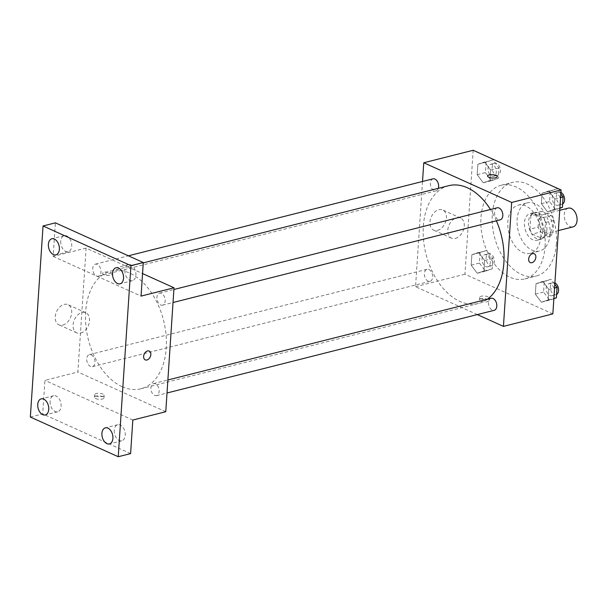 <?xml version="1.0" encoding="UTF-8"?>
<svg xmlns="http://www.w3.org/2000/svg" width="607" height="607" viewBox="0 0 607 607"><rect width="100%" height="100%" fill="white"/><g stroke="black" fill="none" stroke-linecap="round" stroke-linejoin="round"><path stroke-width="0.46" stroke-dasharray="3.04 2.28" d="M568.296 208.148A9.659 6.176 -104.2 0 0 564.29 216.805A9.659 6.176 -104.2 0 0 570.064 226.555A9.659 6.176 -104.2 0 0 573.031 226.881M545.359 232.792A9.659 6.176 -104.2 0 0 548.326 233.126A9.659 6.176 -104.2 0 0 551.945 222.245A9.659 6.176 -104.2 0 0 543.591 214.392A9.659 6.176 -104.2 0 0 539.585 223.05A9.659 6.176 -104.2 0 0 545.359 232.792M538.189 227.079L539.069 213.823A13.119 8.384 -104.2 0 1 541.945 211.312L551.338 215.553A13.119 8.384 -104.2 0 1 553.721 220.44L552.84 233.687A13.119 8.384 -104.2 0 1 549.972 236.206L540.571 231.965A13.119 8.384 -104.2 0 1 538.189 227.079L529.957 229.158L530.837 215.91L539.069 213.823M553.721 220.44L545.488 222.526L544.608 235.774L552.84 233.687M549.972 236.206L541.732 238.285L532.339 234.044L540.571 231.965M541.732 238.285A13.119 8.384 -104.2 0 0 544.608 235.774M545.488 222.526A13.119 8.384 -104.2 0 0 543.106 217.632L551.338 215.553M530.837 215.91A13.119 8.384 -104.2 0 1 533.712 213.391L543.106 217.632M529.957 229.158A13.119 8.384 -104.2 0 0 532.339 234.044M546.877 229.977A13.802 8.817 75.8 0 1 541.103 239.219A13.802 8.817 75.8 0 1 529.167 227.997A13.802 8.817 75.8 0 1 534.342 212.458A13.802 8.817 75.8 0 1 546.877 229.977M542.757 231.017A13.802 8.817 -104.2 0 0 530.222 213.497A13.802 8.817 -104.2 0 0 524.501 225.865A13.802 8.817 -104.2 0 0 532.749 239.788A13.802 8.817 -104.2 0 0 536.983 240.266A13.802 8.817 -104.2 0 0 542.757 231.017M533.712 213.391L541.945 211.312M550.086 234.325A24.849 15.873 75.8 0 1 539.691 250.972A24.849 15.873 75.8 0 1 518.211 230.766A24.849 15.873 75.8 0 1 527.513 202.791A24.849 15.873 75.8 0 1 550.086 234.325M540.822 236.662A24.849 15.873 75.8 0 1 530.427 253.309A24.849 15.873 75.8 0 1 508.947 233.111A24.849 15.873 75.8 0 1 518.249 205.136A24.849 15.873 75.8 0 1 540.822 236.662M556.376 243.688A48.302 30.866 75.8 0 1 536.171 276.048A48.302 30.866 75.8 0 1 494.417 236.783A48.302 30.866 75.8 0 1 512.505 182.388A48.302 30.866 75.8 0 1 556.376 243.688M545.056 246.548A48.302 30.866 -104.2 0 0 501.177 185.256A48.302 30.866 -104.2 0 0 481.161 228.536A48.302 30.866 -104.2 0 0 510.017 277.262A48.302 30.866 -104.2 0 0 524.85 278.917A48.302 30.866 -104.2 0 0 545.056 246.548M548.796 190.894L554.859 199.005L554.161 209.445L547.408 211.767L541.345 203.656L542.036 193.223L548.796 190.894L554.859 199.005L554.161 209.445L547.408 211.767L541.345 203.656L542.036 193.223L557.029 188.815L560.815 193.883M484.629 161.925L490.691 170.036L490.001 180.469L483.248 182.79L477.185 174.679L477.876 164.247L484.629 161.925L490.691 170.036L490.001 180.469L483.248 182.79L477.185 174.679L477.876 164.247L492.869 159.838L498.931 167.957L498.233 178.39L491.48 180.711L485.418 172.6L486.108 162.168L492.869 159.838M552.848 313.895L464.954 274.212L473.179 150.27M542.787 281.375L548.849 289.486L548.151 299.919L541.398 302.24L535.336 294.129L536.027 283.697L542.787 281.375L548.849 289.486L548.151 299.919L541.398 302.24L535.336 294.129L536.027 283.697L551.019 279.288L554.806 284.357M478.619 252.398L484.682 260.509L483.991 270.95L477.239 273.271L471.176 265.16L471.867 254.72L478.619 252.398L484.682 260.509L483.991 270.95L477.239 273.271L471.176 265.16L471.867 254.72L486.86 250.319L492.922 258.43L492.224 268.863L485.471 271.192L479.409 263.074L480.099 252.641L486.86 250.319M448.717 185.689A60.738 38.81 -104.2 0 0 423.542 240.106A60.738 38.81 -104.2 0 0 459.825 301.375A60.738 38.81 -104.2 0 0 478.483 303.454A60.738 38.81 -104.2 0 0 487.383 299.236M496.382 220.804A60.738 38.81 -104.2 0 0 490.456 209.498M477.299 314.585L415.537 286.694L422.525 181.478M433.003 178.83A6.207 3.968 -104.2 0 0 430.431 184.391A6.207 3.968 -104.2 0 0 434.142 190.651A6.207 3.968 -104.2 0 0 436.046 190.864A6.207 3.968 -104.2 0 0 438.353 188.307M497.163 207.799A6.207 3.968 -104.2 0 0 494.591 213.361A6.207 3.968 -104.2 0 0 498.301 219.62A6.207 3.968 -104.2 0 0 500.206 219.833M491.154 298.28A6.207 3.968 -104.2 0 0 488.582 303.841A6.207 3.968 -104.2 0 0 492.292 310.101A6.207 3.968 -104.2 0 0 494.197 310.314M428.899 269.516A6.207 3.968 75.8 0 1 432.609 275.775A6.207 3.968 75.8 0 1 430.037 281.337A6.207 3.968 75.8 0 1 424.672 276.291A6.207 3.968 75.8 0 1 426.994 269.303A6.207 3.968 75.8 0 1 428.899 269.516M415.537 286.694L464.954 274.212M437.495 230.372A11.04 7.572 114.3 0 0 445.993 220.576A11.04 7.572 114.3 0 0 442.731 209.976A11.04 7.572 114.3 0 0 431.281 216.927A11.04 7.572 114.3 0 0 433.641 230.106A11.04 7.572 114.3 0 0 437.495 230.372M480.592 301.209A4.833 1.684 3.8 0 0 485.85 301.975A4.833 1.684 3.8 0 0 489.014 300.617A4.833 1.684 3.8 0 0 484.303 298.621A4.833 1.684 3.8 0 0 479.371 299.979A4.833 1.684 3.8 0 0 480.592 301.209M480.759 298.606A4.833 1.684 3.8 0 0 486.025 299.372A4.833 1.684 3.8 0 0 489.189 298.014A4.833 1.684 3.8 0 0 484.477 296.019A4.833 1.684 3.8 0 0 479.545 297.377A4.833 1.684 3.8 0 0 480.759 298.606M497.247 176.683L497.247 176.683A4.833 1.684 -176.2 0 1 492.315 178.041A4.833 1.684 -176.2 0 1 487.603 176.038L487.603 176.038M455.341 238.43A11.04 7.572 114.3 0 0 463.839 228.634A11.04 7.572 114.3 0 0 460.569 218.034A11.04 7.572 114.3 0 0 449.127 224.985A11.04 7.572 114.3 0 0 451.479 238.164A11.04 7.572 114.3 0 0 455.341 238.43M530.268 262.573L530.268 262.573A4.833 3.316 -65.7 0 1 529.236 256.807A4.833 3.316 -65.7 0 1 534.243 253.764A4.833 3.316 -65.7 0 1 534.243 253.772L534.243 253.772M122.166 386.712A60.738 38.81 -104.2 0 0 140.824 388.791A60.738 38.81 -104.2 0 0 163.564 320.397A60.738 38.81 -104.2 0 0 111.058 271.018A60.738 38.81 -104.2 0 0 85.883 325.435A60.738 38.81 -104.2 0 0 122.166 386.712M91.24 354.852A6.207 3.968 75.8 0 1 94.942 361.112A6.207 3.968 75.8 0 1 92.37 366.674A6.207 3.968 75.8 0 1 87.006 361.628A6.207 3.968 75.8 0 1 89.335 354.64A6.207 3.968 75.8 0 1 91.24 354.852M160.643 304.957A6.207 3.968 -104.2 0 0 162.547 305.169A6.207 3.968 -104.2 0 0 164.869 298.181A6.207 3.968 -104.2 0 0 159.504 293.135A6.207 3.968 -104.2 0 0 156.932 298.697A6.207 3.968 -104.2 0 0 160.643 304.957M154.633 395.43A6.207 3.968 -104.2 0 0 156.538 395.643A6.207 3.968 -104.2 0 0 158.859 388.655A6.207 3.968 -104.2 0 0 153.495 383.609A6.207 3.968 -104.2 0 0 150.923 389.17A6.207 3.968 -104.2 0 0 154.633 395.43M96.475 275.98A6.207 3.968 -104.2 0 0 98.38 276.193A6.207 3.968 -104.2 0 0 100.709 269.204A6.207 3.968 -104.2 0 0 95.345 264.159A6.207 3.968 -104.2 0 0 92.772 269.72A6.207 3.968 -104.2 0 0 96.475 275.98M165.772 411.721L77.878 372.03L86.111 248.088L142.554 273.575M30.35 417.039L42.702 413.921L44.933 380.354L77.878 372.03M86.111 248.088L53.166 256.412L55.396 222.845M62.779 325.071A11.04 7.572 114.3 0 0 71.269 315.276A11.04 7.572 114.3 0 0 68.007 304.676A11.04 7.572 114.3 0 0 56.557 311.626A11.04 7.572 114.3 0 0 58.917 324.806A11.04 7.572 114.3 0 0 62.779 325.071M53.166 256.412L141.059 296.102M111.013 272.748A4.833 1.684 -176.2 0 1 112.227 273.977A4.833 1.684 -176.2 0 1 107.295 275.335A4.833 1.684 -176.2 0 1 102.583 273.332A4.833 1.684 -176.2 0 1 105.747 271.974A4.833 1.684 -176.2 0 1 111.013 272.748A4.833 1.684 -176.2 0 1 112.227 273.977A4.833 1.684 -176.2 0 1 107.295 275.343A4.833 1.684 -176.2 0 1 102.583 273.34A4.833 1.684 -176.2 0 1 105.747 271.982A4.833 1.684 -176.2 0 1 111.013 272.748M132.827 420.044L44.933 380.354M95.572 398.511A4.833 1.684 3.8 0 0 100.838 399.277A4.833 1.684 3.8 0 0 103.994 397.919A4.833 1.684 3.8 0 0 99.29 395.916A4.833 1.684 3.8 0 0 94.358 397.274A4.833 1.684 3.8 0 0 95.572 398.511M95.747 395.901A4.833 1.684 3.8 0 0 101.012 396.674A4.833 1.684 3.8 0 0 104.169 395.316A4.833 1.684 3.8 0 0 99.457 393.313A4.833 1.684 3.8 0 0 94.525 394.671A4.833 1.684 3.8 0 0 95.747 395.901M80.617 333.129A11.04 7.572 114.3 0 0 89.115 323.334A11.04 7.572 114.3 0 0 85.853 312.734A11.04 7.572 114.3 0 0 74.403 319.684A11.04 7.572 114.3 0 0 76.763 332.864A11.04 7.572 114.3 0 0 80.617 333.129M145.248 359.875L145.248 359.875A4.833 3.316 -65.7 0 1 144.216 354.109A4.833 3.316 -65.7 0 1 149.223 351.066L149.231 351.066M124.905 270.191A8.286 5.288 -104.2 0 0 132.425 280.7A8.286 5.288 -104.2 0 0 135.528 271.375A8.286 5.288 -104.2 0 0 128.365 264.637A8.286 5.288 -104.2 0 0 124.905 270.191M60.738 241.214A8.286 5.288 -104.2 0 0 68.257 251.723A8.286 5.288 -104.2 0 0 71.36 242.398A8.286 5.288 -104.2 0 0 64.205 235.668A8.286 5.288 -104.2 0 0 60.738 241.214M114.268 430.28A8.286 5.288 -104.2 0 0 121.795 440.788A8.286 5.288 -104.2 0 0 124.89 431.463A8.286 5.288 -104.2 0 0 117.735 424.733A8.286 5.288 -104.2 0 0 114.268 430.28M50.108 401.303A8.286 5.288 -104.2 0 0 57.627 411.819A8.286 5.288 -104.2 0 0 60.73 402.487A8.286 5.288 -104.2 0 0 53.568 395.756A8.286 5.288 -104.2 0 0 50.108 401.303M130.596 453.611L42.702 413.921M485.775 266.556A6.207 3.968 -104.2 0 0 487.687 266.769A6.207 3.968 -104.2 0 0 490.008 259.781A6.207 3.968 -104.2 0 0 484.644 254.735A6.207 3.968 -104.2 0 0 482.072 260.297A6.207 3.968 -104.2 0 0 485.775 266.556M484.682 260.509L492.922 258.43M483.991 270.95L492.224 268.863M477.239 273.271L485.471 271.192M471.176 265.16L479.409 263.074M471.867 254.72L480.099 252.641M489.895 265.517A6.207 3.968 -104.2 0 0 491.799 265.729A6.207 3.968 -104.2 0 0 494.128 258.741A6.207 3.968 -104.2 0 0 488.764 253.696A6.207 3.968 -104.2 0 0 486.192 259.257A6.207 3.968 -104.2 0 0 489.895 265.517M491.784 176.083A6.207 3.968 -104.2 0 0 493.696 176.296A6.207 3.968 -104.2 0 0 496.018 169.307A6.207 3.968 -104.2 0 0 490.653 164.262A6.207 3.968 -104.2 0 0 488.081 169.823A6.207 3.968 -104.2 0 0 491.784 176.083M490.691 170.036L498.931 167.957M490.001 180.469L498.233 178.39M483.248 182.79L491.48 180.711M477.185 174.679L485.418 172.6M477.876 164.247L486.108 162.168M495.904 175.044A6.207 3.968 -104.2 0 0 497.808 175.256A6.207 3.968 -104.2 0 0 500.138 168.268A6.207 3.968 -104.2 0 0 494.773 163.222A6.207 3.968 -104.2 0 0 492.201 168.784A6.207 3.968 -104.2 0 0 495.904 175.044M553.857 298.712L549.631 300.162L543.568 292.05L544.267 281.618L551.019 279.288M549.942 295.533A6.207 3.968 -104.2 0 0 551.846 295.746A6.207 3.968 -104.2 0 0 554.168 288.757A6.207 3.968 -104.2 0 0 548.804 283.712A6.207 3.968 -104.2 0 0 546.232 289.273A6.207 3.968 -104.2 0 0 549.942 295.533M548.849 289.486L554.563 288.037M548.151 299.919L553.872 298.477M541.398 302.24L549.631 300.162M535.336 294.129L543.568 292.05M536.027 283.697L544.267 281.618M554.904 282.915A6.207 3.968 -104.2 0 0 552.924 282.672A6.207 3.968 -104.2 0 0 550.352 288.234A6.207 3.968 -104.2 0 0 554.062 294.494A6.207 3.968 -104.2 0 0 555.966 294.706A6.207 3.968 -104.2 0 0 556.619 294.441M559.866 208.231L555.64 209.688L549.578 201.577L550.276 191.137L557.029 188.815M555.951 205.052A6.207 3.968 -104.2 0 0 557.856 205.265A6.207 3.968 -104.2 0 0 560.185 198.277A6.207 3.968 -104.2 0 0 554.813 193.231A6.207 3.968 -104.2 0 0 552.241 198.793A6.207 3.968 -104.2 0 0 555.951 205.052M554.859 199.005L560.572 197.563M554.161 209.445L559.882 207.996M547.408 211.767L555.64 209.688M541.345 203.656L549.578 201.577M542.036 193.223L550.276 191.137M560.914 192.442A6.207 3.968 -104.2 0 0 558.933 192.191A6.207 3.968 -104.2 0 0 556.361 197.753A6.207 3.968 -104.2 0 0 560.071 204.013A6.207 3.968 -104.2 0 0 561.976 204.225A6.207 3.968 -104.2 0 0 562.628 203.967M559.73 210.31L543.591 214.392M558.379 230.584L548.326 233.126M536.983 240.266L541.103 239.219M530.222 213.497L534.342 212.458M530.427 253.309L539.691 250.972M518.249 205.136L527.513 202.791M524.85 278.917L536.171 276.048M501.177 185.256L512.505 182.388M479.545 297.377L479.371 299.979M489.189 298.014L489.014 300.617M460.569 218.034L442.731 209.976M451.479 238.164L433.641 230.106M140.824 388.791L478.483 303.454M111.058 271.018L143.267 262.877M426.994 269.303L89.335 354.64M430.037 281.337L92.37 366.674M162.547 305.169L173.025 302.521M159.504 293.135L173.89 289.501M156.538 395.643L167.016 392.995M153.495 383.609L167.881 379.974M98.38 276.193L436.046 190.864M95.345 264.159L128.396 255.805M94.525 394.671L94.358 397.274M104.169 395.316L103.994 397.919M85.853 312.734L68.007 304.676M76.763 332.864L58.917 324.806M128.365 264.637L116.013 267.763M132.425 280.7L120.072 283.818M117.735 424.733L105.383 427.852M121.795 440.788L109.435 443.914M53.568 395.756L41.215 398.875M57.627 411.819L45.275 414.938M64.205 235.668L51.845 238.786M68.257 251.723L55.905 254.849M487.687 266.769L491.799 265.729M484.644 254.735L488.764 253.696M493.696 176.296L497.808 175.256M490.653 164.262L494.773 163.222M551.846 295.746L555.966 294.706M548.804 283.712L552.924 282.672M557.856 205.265L561.976 204.225M554.813 193.231L558.933 192.191"/><path stroke-width="0.91" d="M558.379 230.584L573.031 226.881A9.659 6.176 -104.2 0 0 576.65 216.001A9.659 6.176 -104.2 0 0 568.296 208.148L559.73 210.31M422.525 181.478L423.769 162.759L473.179 150.27L561.08 189.961L552.848 313.895L503.431 326.384L477.299 314.585M423.769 162.759L511.663 202.442L561.08 189.961M511.663 202.442L503.431 326.384M534.243 253.772A4.833 3.316 -65.7 0 1 535.67 258.407A4.833 3.316 -65.7 0 1 531.952 262.687A4.833 3.316 -65.7 0 1 530.268 262.573A4.833 3.316 -65.7 0 1 529.236 256.807A4.833 3.316 -65.7 0 1 534.243 253.772A4.833 3.316 -65.7 0 1 535.67 258.407A4.833 3.316 -65.7 0 1 531.952 262.687A4.833 3.316 -65.7 0 1 530.268 262.573M487.383 299.236A60.738 38.81 -104.2 0 0 496.382 220.804M490.456 209.498A60.738 38.81 -104.2 0 0 448.717 185.689L143.267 262.877M438.353 188.307A6.207 3.968 -104.2 0 0 437.465 181.592A6.207 3.968 -104.2 0 0 433.003 178.83L128.396 255.805M173.025 302.521L500.206 219.833A6.207 3.968 -104.2 0 0 502.535 212.845A6.207 3.968 -104.2 0 0 497.163 207.799L173.89 289.501M167.016 392.995L494.197 310.314A6.207 3.968 -104.2 0 0 496.526 303.325A6.207 3.968 -104.2 0 0 491.154 298.28L167.881 379.974M487.603 176.038A4.833 1.684 -176.2 0 1 490.767 174.679A4.833 1.684 -176.2 0 1 496.025 175.453A4.833 1.684 -176.2 0 1 497.247 176.675A4.833 1.684 -176.2 0 1 492.315 178.033A4.833 1.684 -176.2 0 1 487.603 176.038A4.833 1.684 -176.2 0 1 490.76 174.679A4.833 1.684 -176.2 0 1 496.025 175.446A4.833 1.684 -176.2 0 1 497.247 176.683M174.004 287.779L165.772 411.721L132.827 420.044L130.596 453.611L118.244 456.73L30.35 417.039L43.044 225.971L55.396 222.845L143.29 262.535L141.059 296.102L174.004 287.779L142.554 273.575M43.044 225.971L130.937 265.654L143.29 262.535M130.937 265.654L118.244 456.73M149.223 351.066A4.833 3.316 -65.7 0 1 150.65 355.702A4.833 3.316 -65.7 0 1 146.94 359.989A4.833 3.316 -65.7 0 1 145.248 359.875A4.833 3.316 -65.7 0 1 144.216 354.109A4.833 3.316 -65.7 0 1 149.231 351.066A4.833 3.316 -65.7 0 1 150.657 355.702A4.833 3.316 -65.7 0 1 146.94 359.989A4.833 3.316 -65.7 0 1 145.248 359.875M59.372 249.295A8.286 5.288 75.8 0 1 55.905 254.849A8.286 5.288 75.8 0 1 48.385 244.34A8.286 5.288 75.8 0 1 51.845 238.786A8.286 5.288 75.8 0 1 59.372 249.295M48.742 409.391A8.286 5.288 75.8 0 1 45.275 414.938A8.286 5.288 75.8 0 1 37.748 404.429A8.286 5.288 75.8 0 1 41.215 398.875A8.286 5.288 75.8 0 1 48.742 409.391M112.902 438.36A8.286 5.288 75.8 0 1 109.435 443.914A8.286 5.288 75.8 0 1 101.915 433.398A8.286 5.288 75.8 0 1 105.383 427.852A8.286 5.288 75.8 0 1 112.902 438.36M123.532 278.272A8.286 5.288 75.8 0 1 120.072 283.818A8.286 5.288 75.8 0 1 112.545 273.309A8.286 5.288 75.8 0 1 116.013 267.763A8.286 5.288 75.8 0 1 123.532 278.272M554.806 284.357L557.082 287.407L556.391 297.84L553.857 298.712M554.563 288.037L557.082 287.407M553.872 298.477L556.391 297.84M556.619 294.441A6.207 3.968 -104.2 0 0 558.478 288.659A6.207 3.968 -104.2 0 0 554.904 282.915M560.815 193.883L563.091 196.926L562.401 207.359L559.866 208.231M560.572 197.563L563.091 196.926M559.882 207.996L562.401 207.359M562.628 203.967A6.207 3.968 -104.2 0 0 564.487 198.185A6.207 3.968 -104.2 0 0 560.914 192.442"/></g></svg>
